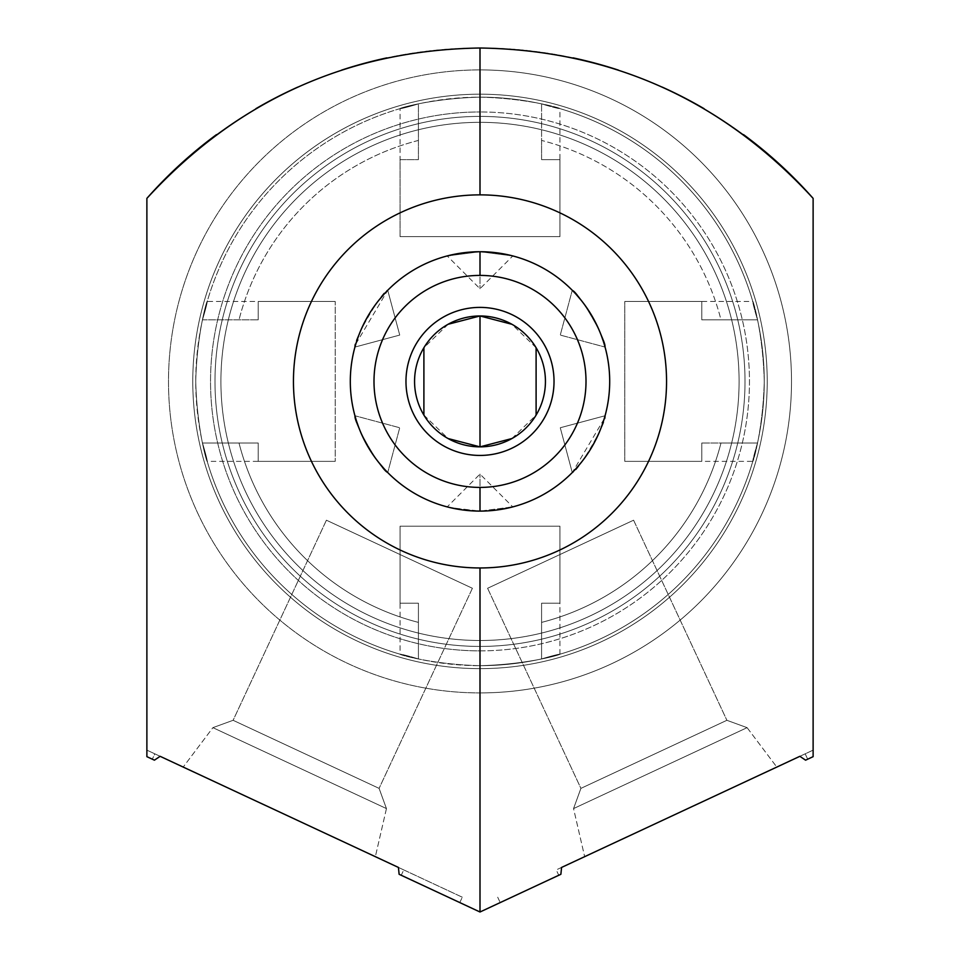 <?xml version="1.0" encoding="UTF-8"?>
<svg xmlns="http://www.w3.org/2000/svg" width="960" height="960" viewBox="0 0 960 960"><rect width="100%" height="100%" fill="white"/><g stroke="black" fill="none" stroke-linecap="round" stroke-linejoin="round"><path stroke-width="0.72" stroke-dasharray="4.8 3.6" d="M492.792 252.348L480 251.724A129.696 129.696 0 0 1 609.696 381.42A129.696 129.696 0 0 1 480 511.104A129.696 129.696 0 0 1 350.304 381.42A129.696 129.696 0 0 1 480 251.724L512.796 255.936L480 251.724A129.696 129.696 0 0 1 609.696 381.42A129.696 129.696 0 0 1 480 511.104L512.796 506.892L480 511.104L452.772 508.212M146.88 750.132L160.128 756.312L146.88 750.132L146.88 756.66L146.88 198.372L146.88 756.66L146.88 750.132L146.88 756.66L152.304 759.192L154.812 753.828L146.88 750.132L403.752 869.904L154.812 753.828L152.304 759.192L146.88 756.66L146.88 750.132M459.792 902.58L462.3 897.216L398.424 867.432L403.752 869.904L401.244 875.28L459.792 902.58L399.12 874.284L480 912L558.756 875.28L556.248 869.904L805.188 753.828L807.696 759.192L813.12 756.66L813.12 198.372L813.12 756.66L807.696 759.192L813.12 756.66L813.12 750.132L805.188 753.828L807.696 759.192L813.12 756.66L805.572 760.176M183.204 767.064L375.348 856.668L183.204 767.064L375.348 856.668L386.448 808.584L212.904 727.656L183.204 767.064L212.904 727.656L386.448 808.584L375.348 856.668L183.204 767.064M154.428 760.176L146.88 756.66M462.3 897.216L403.752 869.904L401.244 875.28L480 912L558.756 875.28L556.248 869.904L813.12 750.132L813.12 756.66M743.532 134.628A444.156 444.156 0 0 0 704.124 108.696A444.156 444.156 0 0 1 743.532 134.628M662.256 87.12A444.156 444.156 0 0 0 618.42 70.116A444.156 444.156 0 0 1 662.256 87.12M573.096 57.864A444.156 444.156 0 0 0 386.856 57.876A444.156 444.156 0 0 1 573.096 57.864M341.532 70.14A444.156 444.156 0 0 0 297.708 87.132A444.156 444.156 0 0 1 341.532 70.14M255.864 108.696A444.156 444.156 0 0 0 216.48 134.616A444.156 444.156 0 0 1 255.864 108.696M480 668.64A287.22 287.22 0 0 1 192.78 381.42A287.22 287.22 0 0 1 480 94.188A287.22 287.22 0 0 1 767.22 381.42A287.22 287.22 0 0 1 480 668.64A287.22 287.22 0 0 1 192.78 381.42A287.22 287.22 0 0 1 480 94.188A287.22 287.22 0 0 0 192.78 381.42A287.22 287.22 0 0 0 480 668.64A287.22 287.22 0 0 0 767.22 381.42A287.22 287.22 0 0 0 480 94.188A287.22 287.22 0 0 1 767.22 381.42A287.22 287.22 0 0 1 480 668.64A287.22 287.22 0 0 0 767.22 381.42A287.22 287.22 0 0 0 480 94.188L480 69.912A311.508 311.508 0 0 1 791.508 381.42A311.508 311.508 0 0 1 480 692.916L480 668.64L480 692.916A311.508 311.508 0 0 0 791.508 381.42A311.508 311.508 0 0 0 480 69.912A311.508 311.508 0 0 1 791.508 381.42A311.508 311.508 0 0 1 480 692.916A311.508 311.508 0 0 1 168.492 381.42A311.508 311.508 0 0 1 480 69.912A311.508 311.508 0 0 0 168.492 381.42A311.508 311.508 0 0 0 480 692.916A311.508 311.508 0 0 1 168.492 381.42A311.508 311.508 0 0 1 480 69.912L480 94.188A287.22 287.22 0 0 0 192.78 381.42A287.22 287.22 0 0 0 480 668.64L480 692.916A311.508 311.508 0 0 0 791.508 381.42A311.508 311.508 0 0 0 480 69.912L480 94.188A287.22 287.22 0 0 1 767.22 381.42A287.22 287.22 0 0 1 480 668.64A287.22 287.22 0 0 1 192.78 381.42A287.22 287.22 0 0 1 480 94.188L480 69.912A311.508 311.508 0 0 0 168.492 381.42A311.508 311.508 0 0 0 480 692.916L480 668.64A287.22 287.22 0 0 1 192.78 381.42A287.22 287.22 0 0 1 480 94.188A287.22 287.22 0 0 0 192.78 381.42A287.22 287.22 0 0 0 480 668.64L480 650.868A269.46 269.46 0 0 1 210.54 381.42A269.46 269.46 0 0 1 480 111.96L480 94.188A287.22 287.22 0 0 0 192.78 381.42A287.22 287.22 0 0 0 480 668.64A287.22 287.22 0 0 0 767.22 381.42A287.22 287.22 0 0 0 480 94.188L480 111.96A269.46 269.46 0 0 0 210.54 381.42A269.46 269.46 0 0 0 480 650.868A269.46 269.46 0 0 0 749.46 381.42A269.46 269.46 0 0 0 480 111.96A269.46 269.46 0 0 1 749.46 381.42A269.46 269.46 0 0 1 480 650.868L480 668.64A287.22 287.22 0 0 0 767.22 381.42A287.22 287.22 0 0 0 480 94.188A287.22 287.22 0 0 1 767.22 381.42A287.22 287.22 0 0 1 480 668.64M480 116.4A265.008 265.008 0 0 1 745.008 381.42A265.008 265.008 0 0 1 480 646.428A265.008 265.008 0 0 1 214.992 381.42A265.008 265.008 0 0 1 480 116.4A265.008 265.008 0 0 1 745.008 381.42A265.008 265.008 0 0 1 480 646.428A265.008 265.008 0 0 0 745.008 381.42A265.008 265.008 0 0 0 480 116.4A265.008 265.008 0 0 0 214.992 381.42A265.008 265.008 0 0 0 480 646.428A265.008 265.008 0 0 1 214.992 381.42A265.008 265.008 0 0 1 480 116.4A265.008 265.008 0 0 0 214.992 381.42A265.008 265.008 0 0 0 480 646.428A265.008 265.008 0 0 0 745.008 381.42A265.008 265.008 0 0 0 480 116.4M480 122.328A259.092 259.092 0 0 1 739.092 381.42A259.092 259.092 0 0 1 480 640.5A259.092 259.092 0 0 1 220.908 381.42A259.092 259.092 0 0 1 480 122.328A259.092 259.092 0 0 1 739.092 381.42A259.092 259.092 0 0 1 480 640.5A259.092 259.092 0 0 0 739.092 381.42A259.092 259.092 0 0 0 480 122.328A259.092 259.092 0 0 0 220.908 381.42A259.092 259.092 0 0 0 480 640.5A259.092 259.092 0 0 1 220.908 381.42A259.092 259.092 0 0 1 480 122.328A259.092 259.092 0 0 1 739.092 381.42A259.092 259.092 0 0 1 480 640.5A259.092 259.092 0 0 1 220.908 381.42A259.092 259.092 0 0 1 480 122.328M541.584 658.92A284.256 284.256 0 0 0 757.512 443.004L720.984 443.004A248.724 248.724 0 0 1 541.584 622.392L541.584 658.92L541.584 603.192L559.944 603.192L559.944 526.212L400.056 526.212L400.056 654.204L418.416 658.92L418.416 603.192L400.056 603.192L400.056 526.212L559.944 526.212L559.944 603.192L541.584 603.192L541.584 658.92C585.924 645.648 544.74 664.164 480 665.676A284.256 284.256 0 0 0 764.256 381.42A284.256 284.256 0 0 0 480 97.152A284.256 284.256 0 0 0 195.744 381.42A284.256 284.256 0 0 0 480 665.676A284.256 284.256 0 0 0 764.256 381.42A284.256 284.256 0 0 0 480 97.152C544.74 98.676 585.924 117.18 541.584 103.908A284.256 284.256 0 0 1 757.512 319.824C744.216 275.4 762.756 316.752 764.256 381.432C762.744 446.088 744.216 487.428 757.512 443.004A284.256 284.256 0 0 1 541.584 658.92C585.924 645.648 544.74 664.164 480 665.676C415.26 664.152 374.076 645.648 418.416 658.92L418.416 603.192L400.056 603.192L400.056 526.212L559.944 526.212L559.944 603.192L541.584 603.192L541.584 658.92L559.956 654.204M480 665.676C415.26 664.152 374.076 645.648 418.416 658.92A284.256 284.256 0 0 1 202.488 443.004C215.784 487.428 197.244 446.076 195.744 381.396C197.256 316.74 215.784 275.4 202.488 319.824A284.256 284.256 0 0 1 418.416 103.908C374.076 117.18 415.26 98.664 480 97.152A284.256 284.256 0 0 0 195.744 381.42A284.256 284.256 0 0 0 480 665.676M400.056 526.212L559.944 526.212L559.944 603.192L541.584 603.192L541.584 622.392A248.724 248.724 0 0 0 720.984 443.004L701.784 443.004L701.784 461.364L624.792 461.364L624.792 301.464L701.784 301.464L701.784 319.824L720.984 319.824A248.724 248.724 0 0 0 541.584 140.436L541.584 159.636L559.944 159.636L559.944 236.616L400.056 236.616L400.056 159.636L418.416 159.636L418.416 103.908C374.076 117.18 415.26 98.664 480 97.152C544.74 98.676 585.924 117.18 541.584 103.908L541.584 140.436A248.724 248.724 0 0 1 720.984 319.824L757.512 319.824A284.256 284.256 0 0 0 541.584 103.908L541.584 159.636L559.944 159.636L559.944 236.616L400.056 236.616L400.056 159.636L418.416 159.636L418.416 103.908L418.416 140.436A248.724 248.724 0 0 0 239.016 319.824A248.724 248.724 0 0 1 418.416 140.436L418.416 103.908A284.256 284.256 0 0 0 202.488 319.824L258.216 319.824L258.216 301.464L335.208 301.464L335.208 461.364L258.216 461.364L258.216 443.004L239.016 443.004A248.724 248.724 0 0 0 418.416 622.392L418.416 603.192L400.056 603.192L400.056 526.212L400.056 603.192L418.416 603.192L418.416 658.92L418.416 622.392A248.724 248.724 0 0 1 239.016 443.004L202.488 443.004A284.256 284.256 0 0 0 418.416 658.92M559.944 236.616L400.056 236.616L559.944 236.616L559.944 159.636L541.584 159.636L559.944 159.636L559.944 236.616L559.944 108.624L541.584 103.908M418.416 103.908L400.044 108.624M400.056 236.616L400.056 108.624M400.056 159.636L418.416 159.636L400.056 159.636M202.488 319.824L258.216 319.824L202.488 319.824L258.216 319.824L258.216 301.464L335.208 301.464L335.208 461.364L258.216 461.364L258.216 443.004L202.488 443.004L207.216 461.364L335.208 461.364L258.216 461.364L258.216 443.004L202.488 443.004C215.784 487.428 197.244 446.076 195.744 381.396C197.256 316.74 215.784 275.4 202.488 319.824L207.216 301.464L335.208 301.464L335.208 461.364L335.208 301.464L258.216 301.464L335.208 301.464M202.488 443.004L258.216 443.004L258.216 461.364L335.208 461.364M258.216 319.824L258.216 301.464L258.216 319.824M757.512 443.004L701.784 443.004L757.512 443.004L701.784 443.004L701.784 461.364L624.792 461.364L624.792 301.464L701.784 301.464L701.784 319.824L757.512 319.824L752.784 301.464L624.792 301.464L701.784 301.464L701.784 319.824L757.512 319.824C744.216 275.4 762.756 316.752 764.256 381.432C762.744 446.088 744.216 487.428 757.512 443.004L752.784 461.364L624.792 461.364L624.792 301.464L624.792 461.364L701.784 461.364L624.792 461.364M757.512 319.824L701.784 319.824L701.784 301.464L624.792 301.464M701.784 443.004L701.784 461.364L701.784 443.004M560.88 874.284L500.208 902.58L560.88 874.284M799.872 756.312L813.12 750.132L799.872 756.312M584.652 856.668L776.796 767.064L584.652 856.668L776.796 767.064L747.096 727.656L573.552 808.584L584.652 856.668L573.552 808.584L747.096 727.656L776.796 767.064L584.652 856.668M573.552 808.584L580.908 788.376L726.888 720.3L747.096 727.656L573.552 808.584L747.096 727.656L726.888 720.3L580.908 788.376L573.552 808.584M487.596 588.276L580.908 788.376L726.888 720.3L633.588 520.2L487.596 588.276L633.588 520.2L726.888 720.3L580.908 788.376L487.596 588.276L633.588 520.2L487.596 588.276M212.904 727.656L233.112 720.3L379.092 788.376L386.448 808.584L212.904 727.656L386.448 808.584L379.092 788.376L233.112 720.3L212.904 727.656M326.412 520.2L233.112 720.3L379.092 788.376L472.404 588.276L326.412 520.2L472.404 588.276L379.092 788.376L233.112 720.3L326.412 520.2L472.404 588.276L326.412 520.2M604.164 418.872L572.268 472.56C576.744 474.288 608.808 418.752 605.064 415.752L560.268 427.752L572.268 472.56L572.844 471.972L572.268 472.56L560.268 427.752L605.064 415.752L604.848 416.532L605.064 415.752M605.064 347.076C608.808 344.076 576.744 288.54 572.268 290.268C576.744 288.54 608.808 344.076 605.064 347.076L604.848 346.296L605.064 347.076L560.268 335.076L605.064 347.076M574.608 470.124L575.868 468.756L574.608 470.124M581.112 462.624L590.532 449.268L581.112 462.624M590.712 448.956L600.06 430.452L590.712 448.968M603.42 421.26L604.104 419.076L603.42 421.26M486.372 251.88L492.9 252.36M497.688 252.936L500.364 253.332M510.192 255.288L507.72 254.712M506.292 254.412L503.964 253.956M502.74 253.728L500.496 253.356M500.22 253.308L493.632 252.444M480 251.724L480 288.732L480 251.724L480 288.732L480 251.724L447.204 255.936L480 251.724A129.696 129.696 0 0 0 350.304 381.42A129.696 129.696 0 0 0 480 511.104L480 474.096L480 511.104L480 474.096L480 511.104L449.904 507.564M467.196 252.348L465.66 252.516M462.288 252.936L458.808 253.464M457.608 253.668L456.012 253.956M453.576 254.436L452.208 254.736M449.772 255.288L447.204 255.936L480 288.732L512.796 255.936M459.768 253.308L462.48 252.912M355.836 343.956L387.732 290.268C383.256 288.54 351.192 344.076 354.936 347.076L399.732 335.076L387.732 290.268L387.156 290.856L387.732 290.268L399.732 335.076L354.936 347.076L355.152 346.296L354.936 347.076M354.936 415.752C351.192 418.752 383.256 474.288 387.732 472.56C383.256 474.288 351.192 418.752 354.936 415.752L355.152 416.532L354.936 415.752L399.732 427.752L354.936 415.752M355.896 419.076L356.58 421.26L355.896 419.076M359.94 430.452L369.288 448.968L359.94 430.452M369.468 449.268L378.888 462.624L369.468 449.268M384.132 468.756L385.392 470.124L384.132 468.756M387.156 471.972L387.732 472.56L399.732 427.752L387.732 472.56L387.156 471.972M385.392 292.704L384.132 294.072L385.392 292.704M378.888 300.204L369.468 313.56L378.888 300.204M369.288 313.872L359.94 332.376L369.288 313.86M356.58 341.568L355.896 343.752L356.58 341.568M480 446.856A65.436 65.436 0 0 1 414.564 381.42A65.436 65.436 0 0 1 480 315.972A65.436 65.436 0 0 1 545.436 381.42A65.436 65.436 0 0 1 480 446.856A65.436 65.436 0 0 1 414.564 381.42A65.436 65.436 0 0 1 480 315.972A65.436 65.436 0 0 1 545.436 381.42A65.436 65.436 0 0 1 480 446.856M511.92 438.54L536.1 415.104M536.1 347.724L511.92 324.288M448.08 324.288L423.9 347.724M423.9 415.104L448.08 438.54M473.628 510.948L467.1 510.468M462.312 509.892L459.636 509.496M449.808 507.54L452.28 508.116M453.708 508.416L456.036 508.872M457.26 509.1L459.504 509.472M459.78 509.52L466.368 510.384M467.208 510.48L480 511.104M492.804 510.48L494.34 510.312M497.712 509.892L501.192 509.364M502.392 509.16L503.988 508.872M506.424 508.392L507.792 508.092M510.228 507.54L512.796 506.892L480 474.096L447.204 506.892M500.232 509.52L497.52 509.916M604.104 343.752L603.42 341.568L604.104 343.752M600.06 332.376L590.712 313.86L600.06 332.376M590.532 313.56L581.112 300.204L590.532 313.56M575.868 294.072L574.608 292.704L575.868 294.072M572.844 290.856L572.268 290.268L560.268 335.076L572.268 290.268L572.844 290.856M480 455.436A74.028 74.028 0 0 1 405.972 381.42A74.028 74.028 0 0 1 480 307.392A74.028 74.028 0 0 1 554.028 381.42A74.028 74.028 0 0 1 480 455.436A74.028 74.028 0 0 0 554.028 381.42A74.028 74.028 0 0 0 480 307.392A74.028 74.028 0 0 0 405.972 381.42A74.028 74.028 0 0 0 480 455.436M559.944 654.204L559.944 526.212M497.7 897.216L500.208 902.58"/><path stroke-width="1.44" d="M154.428 760.176L160.128 756.312L398.424 867.432L399.12 874.284L480 912L480 567.96A186.552 186.552 0 0 0 666.552 381.42A186.552 186.552 0 0 0 480 194.868A186.552 186.552 0 0 0 293.448 381.42A186.552 186.552 0 0 0 480 567.96A186.552 186.552 0 0 0 666.552 381.42A186.552 186.552 0 0 0 480 194.868A186.552 186.552 0 0 0 293.448 381.42A186.552 186.552 0 0 0 480 567.96L480 912L399.12 874.284L398.424 867.432L160.128 756.312L154.428 760.176L146.88 756.66L146.88 198.372C236.976 100.284 348.012 50.16 480 48L480 194.868L480 48C611.952 50.148 722.988 100.272 813.12 198.372A444.156 444.156 0 0 0 743.532 134.628A444.156 444.156 0 0 1 813.12 198.372L813.12 756.66L805.572 760.176L813.12 756.66L813.12 198.372C722.988 100.272 611.952 50.148 480 48C348.012 50.16 236.976 100.284 146.88 198.372L146.88 756.66L154.428 760.176L146.88 756.66M704.124 108.696A444.156 444.156 0 0 0 662.256 87.12A444.156 444.156 0 0 1 704.124 108.696M618.42 70.116A444.156 444.156 0 0 0 573.096 57.864A444.156 444.156 0 0 1 618.42 70.116M386.856 57.876A444.156 444.156 0 0 0 341.532 70.14A444.156 444.156 0 0 1 386.856 57.876M297.708 87.132A444.156 444.156 0 0 0 255.864 108.696A444.156 444.156 0 0 1 297.708 87.132M216.48 134.616A444.156 444.156 0 0 0 146.88 198.372A444.156 444.156 0 0 1 216.48 134.616M480 912L560.88 874.284L480 912M561.576 867.432L560.88 874.284L561.576 867.432L799.872 756.312L561.576 867.432M805.572 760.176L799.872 756.312L805.572 760.176L813.12 756.66M480 251.724A129.696 129.696 0 0 1 609.696 381.42A129.696 129.696 0 0 1 480 511.104L480 487.416A106.008 106.008 0 0 0 586.008 381.42A106.008 106.008 0 0 0 480 275.412L480 251.724L480 275.412A106.008 106.008 0 0 0 373.992 381.42A106.008 106.008 0 0 0 480 487.416L480 511.104A129.696 129.696 0 0 1 350.304 381.42A129.696 129.696 0 0 1 480 251.724L473.616 251.88L480 251.724A129.696 129.696 0 0 0 350.304 381.42A129.696 129.696 0 0 0 480 511.104A129.696 129.696 0 0 0 609.696 381.42A129.696 129.696 0 0 0 480 251.724L486.372 251.88M605.064 415.752L604.164 418.872M572.844 471.972L574.608 470.124L572.844 471.972M575.868 468.756L581.112 462.624L575.868 468.756M600.06 430.452L601.116 427.788L600.06 430.452M601.344 427.212L603.42 421.26L601.344 427.212M604.104 419.076L604.848 416.532L604.104 419.076M492.9 252.36L497.688 252.936M500.364 253.332L510.192 255.288M507.72 254.712L506.292 254.412M503.964 253.956L502.74 253.728M493.632 252.444L492.792 252.348M465.66 252.516L462.288 252.936M458.808 253.464L447.204 255.936M456.012 253.956L453.576 254.436M452.208 254.736L449.772 255.288M457.608 253.668L459.768 253.308M462.48 252.912L467.196 252.348M452.772 508.212L449.904 507.564M354.936 347.076L355.836 343.956M355.152 416.532L355.896 419.076L355.152 416.532M356.58 421.26L358.656 427.212L356.58 421.26M358.884 427.788L359.94 430.452L358.884 427.788M378.888 462.624L384.132 468.756L378.888 462.624M385.392 470.124L387.156 471.972L385.392 470.124M387.156 290.856L385.392 292.704L387.156 290.856M384.132 294.072L378.888 300.204L384.132 294.072M359.94 332.376L358.884 335.04L359.94 332.376M358.656 335.616L356.58 341.568L358.656 335.616M355.896 343.752L355.152 346.296L355.896 343.752M480 487.416A106.008 106.008 0 0 1 373.992 381.42A106.008 106.008 0 0 1 480 275.412A106.008 106.008 0 0 1 586.008 381.42A106.008 106.008 0 0 1 480 487.416M511.92 324.288L480 315.972A65.436 65.436 0 0 0 414.564 381.42A65.436 65.436 0 0 0 480 446.856A65.436 65.436 0 0 0 545.436 381.42A65.436 65.436 0 0 0 480 315.972A65.436 65.436 0 0 0 414.564 381.42A65.436 65.436 0 0 0 480 446.856A65.436 65.436 0 0 0 545.436 381.42A65.436 65.436 0 0 0 480 315.972L480 446.856L511.92 438.54M536.1 415.104L536.1 347.724M448.08 438.54L480 446.856L480 315.972L448.08 324.288M423.9 347.724L423.9 415.104M480 511.104L473.628 510.948M467.1 510.468L462.312 509.892M459.636 509.496L449.808 507.54M452.28 508.116L453.708 508.416M456.036 508.872L457.26 509.1M466.368 510.384L467.208 510.48M494.34 510.312L497.712 509.892M501.192 509.364L512.796 506.892M503.988 508.872L506.424 508.392M507.792 508.092L510.228 507.54M502.392 509.16L500.232 509.52M497.52 509.916L492.804 510.48M604.848 346.296L604.104 343.752L604.848 346.296M603.42 341.568L601.344 335.616L603.42 341.568M601.116 335.04L600.06 332.376L601.116 335.04M581.112 300.204L575.868 294.072L581.112 300.204M574.608 292.704L572.844 290.856L574.608 292.704M480 307.392A74.028 74.028 0 0 0 405.972 381.42A74.028 74.028 0 0 0 480 455.436A74.028 74.028 0 0 0 554.028 381.42A74.028 74.028 0 0 0 480 307.392"/></g></svg>
